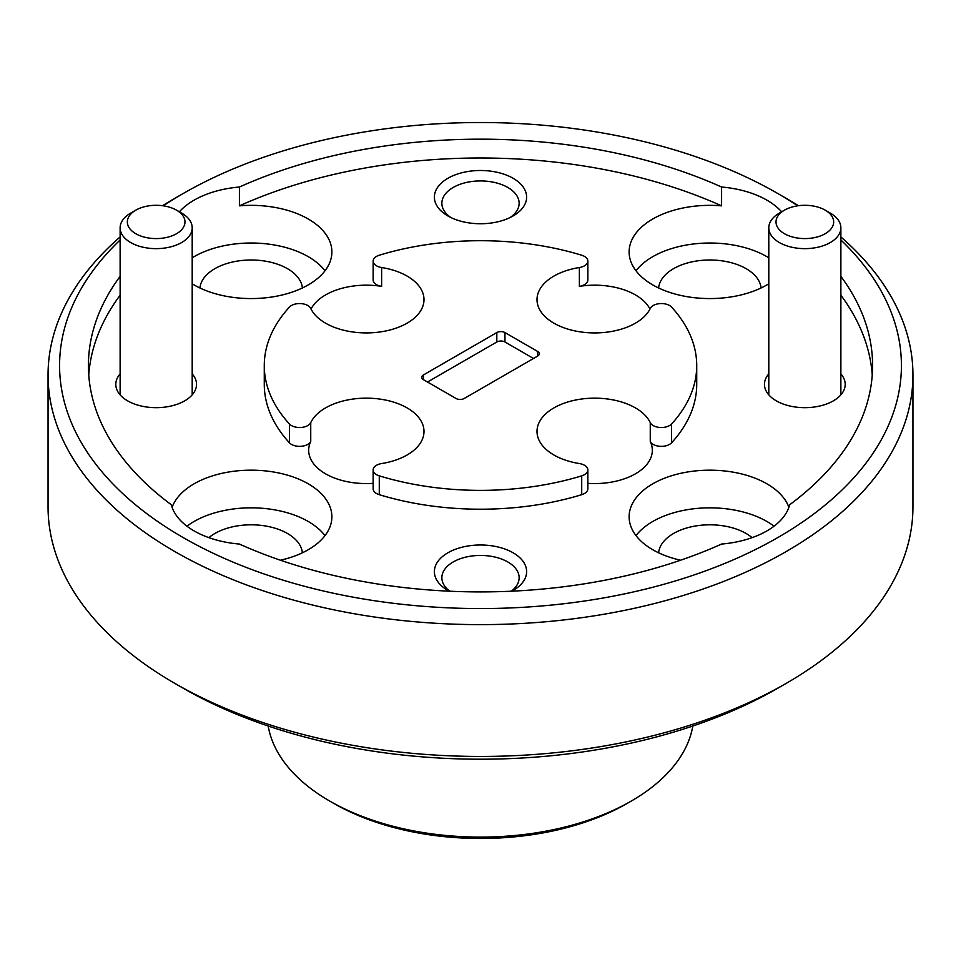 <?xml version="1.0" encoding="UTF-8"?>
<svg xmlns="http://www.w3.org/2000/svg" width="961" height="961" viewBox="0 0 961 961"><rect width="100%" height="100%" fill="white"/><g stroke="black" fill="none" stroke-linecap="round" stroke-linejoin="round"><path stroke-width="1.44" d="M784.116 233.511A28.83 16.649 0 0 0 824.874 233.907A28.83 16.649 0 0 0 825.559 210.375A28.83 16.649 0 0 0 825.223 210.171A28.83 16.649 0 0 0 784.452 210.171A28.83 16.649 0 0 0 784.116 233.511M825.223 210.171L830.316 213.114A36.037 20.806 180 0 1 830.748 213.366A36.037 20.806 180 0 1 840.875 227.829A36.037 20.806 180 0 1 818.352 247.121A36.037 20.806 180 0 1 778.927 242.292A36.037 20.806 180 0 1 768.8 227.829A36.037 20.806 180 0 1 779.359 213.114L784.452 210.171M135.441 233.511A28.83 16.649 0 0 0 176.199 233.907A28.83 16.649 0 0 0 176.884 210.375A28.83 16.649 0 0 0 176.548 210.171A28.83 16.649 0 0 0 135.777 210.171A28.83 16.649 0 0 0 135.441 233.511M176.548 210.171L181.641 213.114A36.037 20.806 180 0 1 182.073 213.366A36.037 20.806 180 0 1 192.2 227.829A36.037 20.806 180 0 1 169.677 247.121A36.037 20.806 180 0 1 130.252 242.292A36.037 20.806 180 0 1 120.125 227.829A36.037 20.806 180 0 1 130.684 213.114L135.777 210.171M631.353 801.018L627.281 803.372A207.576 119.849 180 0 1 333.719 803.372L329.647 801.018A213.342 123.176 0 0 0 631.353 801.018A213.342 123.176 0 0 0 692.809 726.023M649.972 309.046A57.66 33.287 0 0 0 635.437 294.919A57.66 33.287 0 0 0 579.375 286.366L579.375 267.53A57.66 33.287 0 0 0 537.007 299.628A57.66 33.287 0 0 0 553.884 323.172A57.66 33.287 0 0 0 650.261 308.445A11.532 6.655 0 0 1 660.123 303.592A11.532 6.655 0 0 1 671.571 307.1A216.225 124.834 0 0 1 696.725 365.54A216.225 124.834 0 0 1 671.571 423.981L671.571 442.805A216.225 124.834 0 0 0 696.725 384.364L696.725 365.54M671.571 442.805A11.532 6.655 180 0 1 660.123 446.312A11.532 6.655 180 0 1 650.261 441.459L650.261 422.624A57.66 33.287 0 0 0 635.437 407.908A57.66 33.287 0 0 0 572.6 400.689A57.66 33.287 0 0 0 537.007 431.453A57.66 33.287 0 0 0 553.884 454.985A57.66 33.287 0 0 0 579.375 463.55A11.532 6.655 0 0 1 587.856 469.965A11.532 6.655 0 0 1 581.717 475.851A216.225 124.834 0 0 1 379.283 475.851L379.283 494.687A216.225 124.834 0 0 0 581.717 494.687L581.717 475.851M379.283 475.851A11.532 6.655 0 0 1 373.144 469.965A11.532 6.655 0 0 1 381.625 463.55A57.66 33.287 0 0 0 423.993 431.453A57.66 33.287 0 0 0 407.116 407.908A57.66 33.287 0 0 0 310.739 422.624L310.739 441.459A57.66 33.287 0 0 0 308.673 450.277A57.66 33.287 0 0 0 325.563 473.821A57.66 33.287 0 0 0 373.144 483.335M310.739 441.459A11.532 6.655 180 0 1 291.471 444.402A11.532 6.655 180 0 1 289.429 442.805A216.225 124.834 0 0 1 264.275 384.364L264.275 365.54A216.225 124.834 0 0 1 289.429 307.1A11.532 6.655 0 0 1 307.772 305.502A11.532 6.655 0 0 1 310.739 308.445A57.66 33.287 0 0 0 325.563 323.172A57.66 33.287 0 0 0 388.4 330.38A57.66 33.287 0 0 0 423.993 299.628A57.66 33.287 0 0 0 407.116 276.083A57.66 33.287 0 0 0 381.625 267.53L381.625 286.366A57.66 33.287 0 0 0 311.028 309.046M786.29 683.319L778.134 688.028A420.918 243.013 180 0 1 182.866 688.028L174.71 683.319A432.45 249.668 0 0 0 786.29 683.319A432.45 249.668 0 0 0 912.95 506.771L912.95 374.958A432.45 249.668 180 0 1 645.996 605.622A432.45 249.668 180 0 1 174.71 551.494A432.45 249.668 180 0 1 48.05 374.958A432.45 249.668 180 0 1 120.125 236.947M511.3 591.207A38.632 22.307 0 0 0 519.132 577.741A38.632 22.307 0 0 0 507.816 561.969A38.632 22.307 0 0 0 465.713 557.14A38.632 22.307 0 0 0 441.868 577.741A38.632 22.307 0 0 0 449.7 591.207M510.231 217.474A38.632 22.307 0 0 0 519.132 203.239A38.632 22.307 0 0 0 507.816 187.467A38.632 22.307 0 0 0 465.713 182.626A38.632 22.307 0 0 0 441.868 203.239A38.632 22.307 0 0 0 450.769 217.474M752.115 537.643A51.317 29.623 0 0 0 746.132 533.487A51.317 29.623 0 0 0 691.536 526.76A51.317 29.623 0 0 0 658.609 552.791M302.391 552.791A51.317 29.623 0 0 0 287.447 533.487A51.317 29.623 0 0 0 208.885 537.643M302.391 287.976A51.317 29.623 0 0 0 287.447 268.672A51.317 29.623 0 0 0 232.85 261.945A51.317 29.623 0 0 0 199.924 287.976M761.076 287.976A51.317 29.623 0 0 0 746.132 268.672A51.317 29.623 0 0 0 691.536 261.945A51.317 29.623 0 0 0 658.609 287.976M579.375 267.53A11.532 6.655 0 0 0 587.856 261.104A11.532 6.655 0 0 0 584.48 256.407A11.532 6.655 0 0 0 581.717 255.23A216.225 124.834 0 0 0 379.283 255.23A11.532 6.655 0 0 0 373.144 261.104A11.532 6.655 0 0 0 376.52 265.813A11.532 6.655 0 0 0 381.625 267.53M264.275 365.54A216.225 124.834 0 0 0 289.429 423.981A11.532 6.655 0 0 0 291.471 425.567A11.532 6.655 0 0 0 310.739 422.624M381.625 286.366A11.532 6.655 180 0 1 376.52 284.648A11.532 6.655 180 0 1 373.144 279.939L373.144 261.104M778.146 193.702L786.29 198.41A432.45 249.668 180 0 1 798.447 205.714M840.875 236.947A432.45 249.668 180 0 1 912.95 374.958M511.805 591.183A46.128 26.632 0 0 0 513.114 590.45A46.128 26.632 0 0 0 513.114 552.791A46.128 26.632 0 0 0 447.886 552.791A46.128 26.632 0 0 0 447.886 590.45L447.886 590.45A46.128 26.632 0 0 0 449.195 591.183M513.114 178.29A46.128 26.632 0 0 0 447.886 178.29A46.128 26.632 0 0 0 447.886 215.949L447.886 215.949A46.128 26.632 0 0 0 513.114 215.949A46.128 26.632 0 0 0 513.114 178.29M768.8 373.877A40.362 23.304 0 0 0 776.296 400.845L776.296 400.845A40.362 23.304 0 0 0 833.379 400.845A40.362 23.304 0 0 0 840.875 373.877M120.125 373.877A40.362 23.304 0 0 0 127.621 400.845L127.621 400.845A40.362 23.304 0 0 0 184.704 400.845A40.362 23.304 0 0 0 192.2 373.877M788.897 507.36A80.724 46.608 0 0 0 766.926 483.827A80.724 46.608 0 0 0 678.947 473.725A80.724 46.608 0 0 0 629.119 516.778A80.724 46.608 0 0 0 652.759 549.728A80.724 46.608 0 0 0 680.58 560.215M774.049 526.196A80.724 46.608 0 0 0 766.926 521.487A80.724 46.608 0 0 0 636.002 535.613M781.629 211.804A80.724 46.608 0 0 0 766.926 200.176A80.724 46.608 0 0 0 721.591 187.023L721.591 205.846A80.724 46.608 0 0 0 629.119 251.962A80.724 46.608 0 0 0 652.759 284.912A80.724 46.608 0 0 0 768.8 283.795M768.8 257.788A80.724 46.608 0 0 0 766.926 256.671A80.724 46.608 0 0 0 636.002 270.798M192.2 283.795A80.724 46.608 0 0 0 194.074 284.912A80.724 46.608 0 0 0 282.053 295.015A80.724 46.608 0 0 0 331.881 251.962A80.724 46.608 0 0 0 308.241 219A80.724 46.608 0 0 0 239.409 205.846L239.409 187.023A80.724 46.608 0 0 0 179.371 211.804M324.998 270.798A80.724 46.608 0 0 0 308.241 256.671A80.724 46.608 0 0 0 192.2 257.788M120.125 276.348A392.088 226.376 0 0 0 88.412 365.54A392.088 226.376 0 0 0 171.298 504.729A80.724 46.608 0 0 0 194.074 530.904A80.724 46.608 0 0 0 239.409 544.058A392.088 226.376 0 0 0 721.591 544.058A80.724 46.608 0 0 0 789.702 504.729A392.088 226.376 0 0 0 872.588 365.54A392.088 226.376 0 0 0 840.875 276.348M280.42 560.215A80.724 46.608 0 0 0 331.881 516.778A80.724 46.608 0 0 0 308.241 483.827A80.724 46.608 0 0 0 227.997 472.127A80.724 46.608 0 0 0 172.103 507.36M324.998 535.613A80.724 46.608 0 0 0 308.241 521.487A80.724 46.608 0 0 0 186.951 526.196M120.125 239.974A420.918 243.013 0 0 0 182.866 537.379A420.918 243.013 0 0 0 739.97 556.887A420.918 243.013 0 0 0 840.875 239.974M797.726 205.81A420.918 243.013 0 0 0 778.134 193.702L778.134 193.702A420.918 243.013 0 0 0 182.866 193.702A420.918 243.013 0 0 0 163.274 205.81M427.501 382.022L496.813 341.996A5.766 3.327 180 0 1 504.957 341.996L533.499 358.477M721.591 187.023A392.088 226.376 0 0 0 239.409 187.023M162.553 205.714A432.45 249.668 180 0 1 174.71 198.41L182.866 193.702M537.583 356.123L537.583 351.414A5.766 3.327 180 0 1 539.265 353.768A5.766 3.327 180 0 1 537.583 356.123L464.187 398.491A5.766 3.327 180 0 1 456.043 398.491L423.417 379.667A5.766 3.327 180 0 1 421.735 377.313A5.766 3.327 180 0 1 423.417 374.958L423.417 379.667M537.583 351.414L504.957 332.578L504.957 341.996M496.813 341.996L496.813 332.578A5.766 3.327 180 0 1 504.957 332.578M496.813 332.578L423.417 374.958M120.125 295.183A392.088 226.376 0 0 0 88.748 374.958M721.591 205.846A392.088 226.376 0 0 0 239.409 205.846M872.252 374.958A392.088 226.376 0 0 0 840.875 295.183M48.05 374.958L48.05 506.771A432.45 249.668 0 0 0 174.71 683.319L182.866 688.028A420.918 243.013 180 0 1 182.854 688.028M379.283 494.687A11.532 6.655 180 0 1 373.144 488.801L373.144 469.965M650.261 422.624A11.532 6.655 0 0 0 660.123 427.477A11.532 6.655 0 0 0 671.571 423.981M587.856 469.965L587.856 488.801A11.532 6.655 180 0 1 581.717 494.687M587.856 261.104L587.856 279.939A11.532 6.655 180 0 1 579.375 286.366M587.856 483.335A57.66 33.287 0 0 0 652.327 450.277A57.66 33.287 0 0 0 650.261 441.459M268.191 726.023A213.342 123.176 0 0 0 329.647 801.018L333.719 803.372M289.429 442.805L289.429 423.981M840.875 227.829L840.875 394.863M768.8 227.829L768.8 394.863M192.2 227.829L192.2 394.863M120.125 227.829L120.125 394.863M778.134 193.702L786.29 198.41"/></g></svg>
